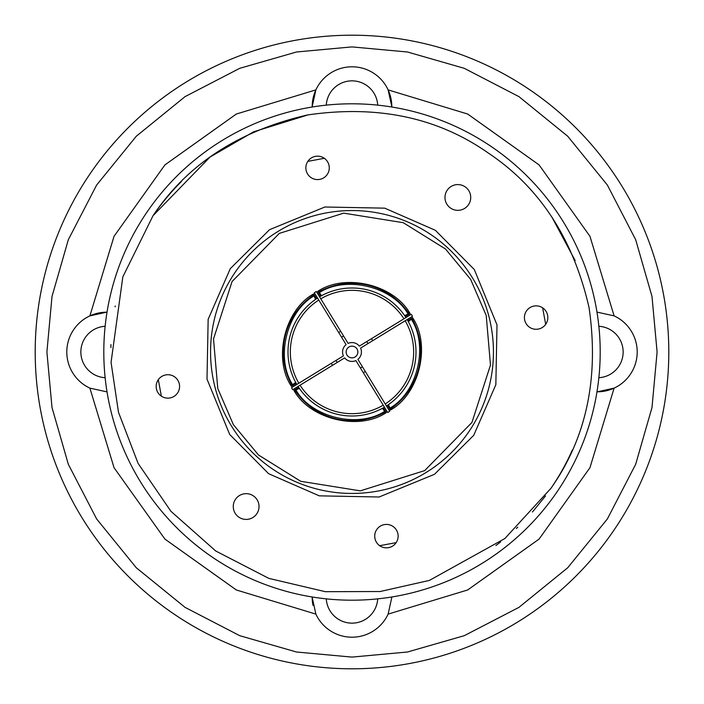 <?xml version="1.0" encoding="UTF-8"?>
<svg xmlns="http://www.w3.org/2000/svg" width="704" height="704" viewBox="0 0 704 704"><rect width="100%" height="100%" fill="white"/><g stroke="black" fill="none" stroke-linecap="round" stroke-linejoin="round"><path stroke-width="1.06" d="M472.604 278.098A141.442 141.442 0 0 1 390.394 488.136A141.442 141.442 0 0 1 210.558 352A141.442 141.442 0 0 1 472.604 278.098A141.442 141.442 0 0 0 210.558 352A141.442 141.442 0 0 0 231.396 425.902M412.553 317.636L411.338 319.308C428.718 345.822 417.551 392.339 390.025 408.065L390.35 410.106C419.373 394.134 431.156 345.039 412.553 317.636L407.757 320.575M338.703 332.534A23.575 23.575 0 0 1 340.692 331.311M371.466 338.703A23.575 23.575 0 0 1 372.689 340.692M407.176 319.563A64.002 64.002 0 0 1 386.434 405.944L389.699 411.277L387.702 412.5L383.214 405.178A61.662 61.662 0 0 1 300.045 385.211L292.723 389.699L291.5 387.702L343.411 355.89A9.434 9.434 0 0 1 346.113 344.634L314.301 292.723L316.298 291.5L319.563 296.824A64.002 64.002 0 0 1 405.944 317.566L411.277 314.301L412.5 316.298L405.178 320.786A61.662 61.662 0 0 1 385.211 403.955L386.434 405.944M411.338 319.308L408.32 321.605M385.211 403.955L357.887 359.366A9.434 9.434 0 0 0 360.589 348.11L405.178 320.786M319.563 296.824L320.786 298.822A61.662 61.662 0 0 1 403.955 318.789L405.944 317.566M387.411 405.31L390.35 410.106M298.69 387.411L293.894 390.35C309.866 419.373 358.961 431.156 386.364 412.553L383.425 407.757M316.589 298.69L313.65 293.894C284.627 309.866 272.844 358.961 291.447 386.364L296.243 383.425M405.31 316.589L410.106 313.65C394.134 284.627 345.039 272.844 317.636 291.447L320.575 296.243M390.025 408.065L388.388 404.65M386.364 412.553L385.827 411.778L385.229 412.113L382.395 408.32M293.894 390.35L294.721 389.91A68.684 68.684 0 0 0 294.941 390.227M384.692 411.338C358.178 428.718 311.661 417.551 295.935 390.025L295.099 390.474L294.721 389.91M295.935 390.025L299.35 388.388M291.447 386.364L292.222 385.827L291.887 385.229L295.68 382.395M313.65 293.894L314.09 294.721A68.684 68.684 0 0 0 313.526 295.099L314.09 294.721M292.662 384.692C275.282 358.178 286.449 311.661 313.975 295.935L313.526 295.099A68.684 68.684 0 0 0 291.887 385.229A68.684 68.684 0 0 1 313.526 295.099M313.975 295.935L315.612 299.35M317.636 291.447L318.173 292.222L318.771 291.887L321.605 295.68M410.106 313.65L409.279 314.09A68.684 68.684 0 0 0 409.059 313.773M319.308 292.662C345.822 275.282 392.339 286.449 408.065 313.975L408.901 313.526L409.279 314.09M408.065 313.975L404.65 315.612M365.297 371.466A23.575 23.575 0 0 1 363.308 372.689M332.534 365.297A23.575 23.575 0 0 1 331.311 363.308M420.684 352A68.684 68.684 0 0 1 390.474 408.901A68.684 68.684 0 0 0 412.113 318.771A68.684 68.684 0 0 1 420.684 352M300.045 385.211L344.634 357.887A9.434 9.434 0 0 0 355.89 360.589L383.214 405.178M385.229 412.113A68.684 68.684 0 0 1 295.099 390.474A68.684 68.684 0 0 0 385.229 412.113M320.786 298.822L348.11 343.411A9.434 9.434 0 0 1 359.366 346.113L403.955 318.789M318.771 291.887A68.684 68.684 0 0 1 408.901 313.526A68.684 68.684 0 0 0 318.771 291.887M384.437 407.176A64.002 64.002 0 0 1 298.056 386.434M298.822 383.214A61.662 61.662 0 0 1 318.789 300.045M296.824 384.437A64.002 64.002 0 0 1 317.566 298.056M366.731 341.598A18.031 18.031 0 0 1 367.954 343.596M362.402 366.731A18.031 18.031 0 0 1 360.404 367.954M352 346.148A5.852 5.852 0 0 1 357.852 352A5.852 5.852 0 0 1 352 357.852A5.852 5.852 0 0 1 346.148 352A5.852 5.852 0 0 1 352 346.148M337.269 362.402A18.031 18.031 0 0 1 336.046 360.404M341.598 337.269A18.031 18.031 0 0 1 343.596 336.046M495.906 545.53L500.588 541.957M516.358 528.493L517.766 527.173M352 46.904L296.481 51.999L239.694 68.332L185.046 96.642L136.268 136.268L96.642 185.046L68.332 239.694L51.999 296.481L46.904 352L51.999 407.519L68.332 464.306L96.642 518.954L136.268 567.732L185.046 607.358L239.694 635.668L296.481 652.001L352 657.096L407.519 652.001L464.306 635.668L518.954 607.358L567.732 567.732L607.358 518.954L635.668 464.306L652.001 407.519L657.096 352L652.001 296.481L635.668 239.694L607.358 185.046L567.732 136.268L518.954 96.642L464.306 68.332L407.519 51.999L352 46.904M352 35.2A316.8 316.8 0 0 0 35.2 352A316.8 316.8 0 0 0 352 668.8A316.8 316.8 0 0 0 668.8 352A316.8 316.8 0 0 0 352 35.2A316.8 316.8 0 0 1 668.8 352A316.8 316.8 0 0 1 352 668.8M181.518 181.412A241.173 241.173 0 0 0 153.023 215.714C187.334 164.305 238.885 130.706 307.674 114.937C377.511 104.79 437.721 117.489 488.286 153.023C539.695 187.334 573.294 238.885 589.063 307.674C599.21 377.511 586.511 437.721 550.977 488.286A241.173 241.173 0 0 0 572.352 450.014A241.173 241.173 0 0 1 550.977 488.286L504.856 538.542L429.405 580.413L380.151 591.518L325.38 591.694L268.884 578.398L215.714 550.977L170.931 511.306L138.116 463.434L118.492 412.298L111.056 362.358L122.83 276.883L153.023 215.714L209.986 157.071L253.642 131.798L308.15 114.849M545.53 495.906L532.444 512.01M596.983 391.802A39.802 39.802 0 0 0 597.388 391.802L614.108 388.124L589.97 467.667L539.088 539.088L467.667 589.97L388.124 614.108A39.802 39.802 0 0 1 315.876 614.108L236.333 589.97L164.912 539.088L114.03 467.667L89.892 388.124A39.802 39.802 0 0 1 89.892 315.876L114.03 236.333L164.912 164.912L236.333 114.03L315.876 89.892A39.802 39.802 0 0 0 312.198 106.612L315.876 89.892A39.802 39.802 0 0 1 388.124 89.892L467.667 114.03L539.088 164.912L589.97 236.333L614.108 315.876L597.388 312.198M391.802 106.612L388.124 89.892A39.802 39.802 0 0 1 391.802 107.017M89.892 388.124L106.612 391.802M106.612 312.198L89.892 315.876A39.802 39.802 0 0 1 107.017 312.198M326.286 105.142A25.758 25.758 0 0 1 352 80.854A25.758 25.758 0 0 1 377.714 105.142M105.142 377.714A25.758 25.758 0 0 1 80.854 352A25.758 25.758 0 0 1 105.142 326.286M115.262 305.976L115.095 306.856M110.942 344.582L110.871 347.521M388.124 614.108L391.802 597.388M614.108 315.876A39.802 39.802 0 0 1 597.388 391.802M315.876 614.108L312.198 597.388A39.802 39.802 0 0 0 312.998 605.352M598.858 326.286A25.758 25.758 0 0 1 623.146 352A25.758 25.758 0 0 1 598.858 377.714M377.714 598.858A25.758 25.758 0 0 1 352 623.146A25.758 25.758 0 0 1 326.286 598.858M589.151 308.15A241.173 241.173 0 0 0 589.063 307.674A241.173 241.173 0 0 1 589.151 308.15M575.177 260.586A241.173 241.173 0 0 0 574.948 260.04A241.173 241.173 0 0 1 575.177 260.586M552.306 217.686A241.173 241.173 0 0 0 551.954 217.166A241.173 241.173 0 0 1 552.306 217.686M488.796 153.375A241.173 241.173 0 0 0 488.286 153.023A241.173 241.173 0 0 1 488.796 153.375M352 600.195A248.195 248.195 0 0 1 147.233 211.746A248.195 248.195 0 0 1 571.56 236.262A248.195 248.195 0 0 1 352 600.195M473.704 435.354L434.474 474.302L379.113 496.998L319.29 495.845L268.646 473.704L229.698 434.474L207.002 379.113L208.155 319.29L230.296 268.646L269.526 229.698L324.887 207.002L384.71 208.155L435.354 230.296L474.302 269.526L496.998 324.887L495.845 384.71L473.704 435.354M317.574 179.582A11.704 11.704 0 0 1 305.862 167.878A11.704 11.704 0 0 1 317.574 156.165A11.704 11.704 0 0 1 329.278 167.878A11.704 11.704 0 0 1 317.574 179.582M386.426 547.835A11.704 11.704 0 0 1 374.722 536.122A11.704 11.704 0 0 1 386.426 524.418A11.704 11.704 0 0 1 398.138 536.122A11.704 11.704 0 0 1 386.426 547.835M167.878 398.138A11.704 11.704 0 0 1 156.165 386.426A11.704 11.704 0 0 1 167.878 374.722A11.704 11.704 0 0 1 179.582 386.426A11.704 11.704 0 0 1 167.878 398.138M536.122 329.278A11.704 11.704 0 0 1 524.418 317.574A11.704 11.704 0 0 1 536.122 305.862A11.704 11.704 0 0 1 547.835 317.574A11.704 11.704 0 0 1 536.122 329.278M457.855 210.338A12.874 12.874 0 0 1 444.972 197.454A12.874 12.874 0 0 1 457.855 184.58A12.874 12.874 0 0 1 470.73 197.454A12.874 12.874 0 0 1 457.855 210.338M246.145 519.42A12.874 12.874 0 0 1 233.27 506.546A12.874 12.874 0 0 1 246.145 493.662A12.874 12.874 0 0 1 259.028 506.546A12.874 12.874 0 0 1 246.145 519.42M542.617 307.824L545.697 324.315M396.176 542.617L379.685 545.697M470.606 279.321L486.209 315.436L490.494 365.015L471.944 422.444L424.679 470.606L360.316 490.855L300.722 481.307L258.491 454.986L233.394 424.679L217.791 388.564L213.506 338.985L232.056 281.556L279.321 233.394L343.684 213.145L403.278 222.693L445.509 249.014L470.606 279.321M161.383 396.176L158.303 379.685M307.824 161.383L324.315 158.303M147.233 211.746A248.195 248.195 0 0 1 571.56 236.262A248.195 248.195 0 0 1 556.767 492.254M575.177 260.603L551.954 217.166"/></g></svg>
